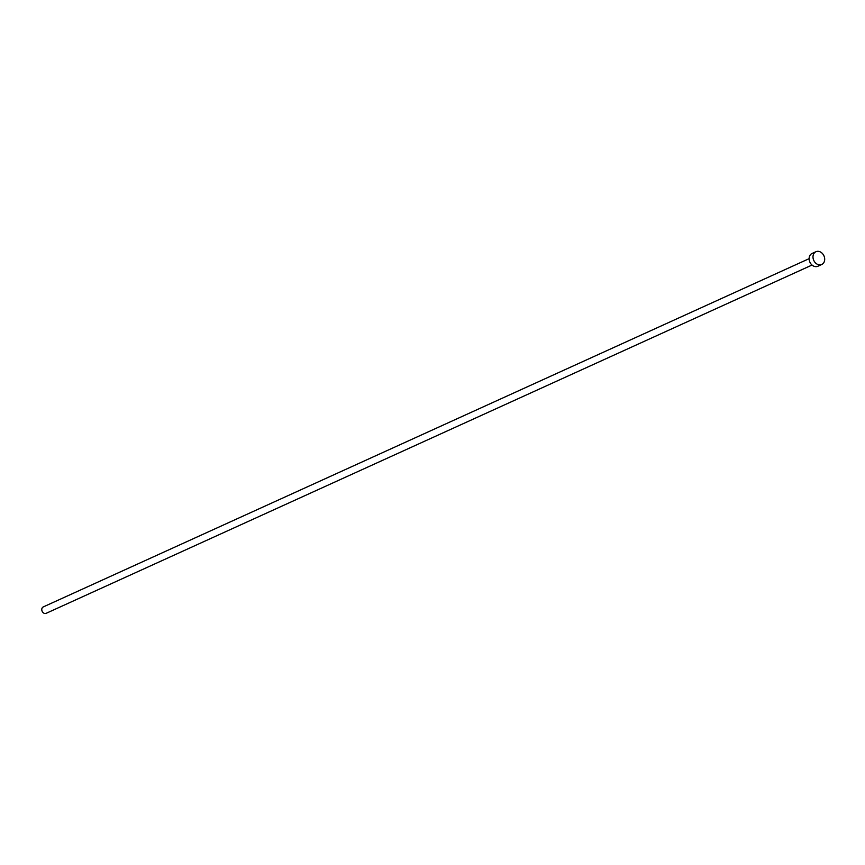 <?xml version="1.0" encoding="UTF-8"?>
<svg xmlns="http://www.w3.org/2000/svg" width="865" height="865" viewBox="0 0 865 865"><rect width="100%" height="100%" fill="white"/><g stroke="black" fill="none" stroke-linecap="round" stroke-linejoin="round"><path stroke-width="1.3" d="M812.03 265.047L46.159 613.317A3.503 2.79 -114.5 0 1 44.277 613.35A3.503 2.79 -114.5 0 1 41.823 610.182A3.503 2.79 -114.5 0 1 43.25 606.938L809.121 258.667M821.75 264.485L817.879 266.247A7.017 5.579 -114.5 0 1 814.127 266.312A7.017 5.579 -114.5 0 1 809.229 259.954A7.017 5.579 -114.5 0 1 812.073 253.467L815.944 251.715A7.017 5.579 -114.5 0 1 819.696 251.65A7.017 5.579 -114.5 0 1 824.594 257.997A7.017 5.579 -114.5 0 1 821.75 264.485A7.017 5.579 -114.5 0 1 817.998 264.549A7.017 5.579 -114.5 0 1 813.089 258.192A7.017 5.579 -114.5 0 1 815.944 251.715"/></g></svg>
